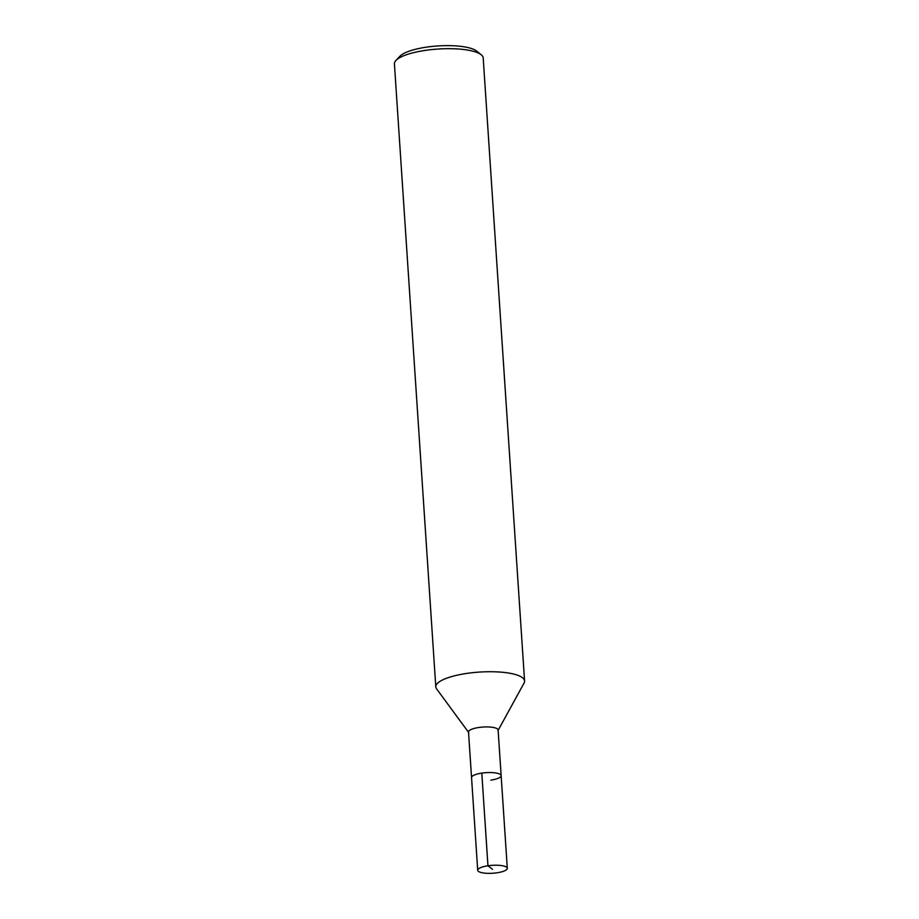 <?xml version="1.0" encoding="UTF-8"?>
<svg xmlns="http://www.w3.org/2000/svg" width="919" height="919" viewBox="0 0 919 919"><rect width="100%" height="100%" fill="white"/><g stroke="black" fill="none" stroke-linecap="round" stroke-linejoin="round"><path stroke-width="1.38" d="M497.949 730.685L524.083 683.035A44.48 11.89 176.2 0 0 524.577 680.99A44.48 11.89 176.2 0 0 479.385 672.088A44.48 11.89 176.2 0 0 435.801 686.895A44.48 11.89 176.2 0 0 436.571 688.848L468.77 732.627M490.895 780.116A14.83 3.963 176.2 0 0 501.142 775.636L498.109 730.008A14.83 3.963 176.2 0 0 483.049 727.044A14.83 3.963 176.2 0 0 468.518 731.972L477.708 870.27A14.83 3.963 176.2 0 0 497.053 872.786A14.83 3.963 176.2 0 0 507.299 868.306A14.83 3.963 176.2 0 0 492.239 865.33A14.83 3.963 176.2 0 0 477.708 870.27M524.577 680.99L483.199 57.954A44.48 11.89 176.2 0 0 481.234 54.784A44.48 11.89 176.2 0 0 438.03 49.04A44.48 11.89 176.2 0 0 395.951 60.447A44.48 11.89 176.2 0 0 394.423 63.859L435.801 686.895M481.234 54.784L476.708 51.119A40.034 10.695 176.2 0 0 437.823 45.95A40.034 10.695 176.2 0 0 399.949 56.208L395.94 60.447M501.142 775.636A14.83 3.963 176.2 0 0 486.082 772.661A14.83 3.963 176.2 0 0 471.55 777.6A14.83 3.963 176.2 0 1 486.082 772.661A14.83 3.963 176.2 0 1 501.142 775.636L507.299 868.306M492.504 869.294L487.955 865.79L481.797 773.12"/></g></svg>
